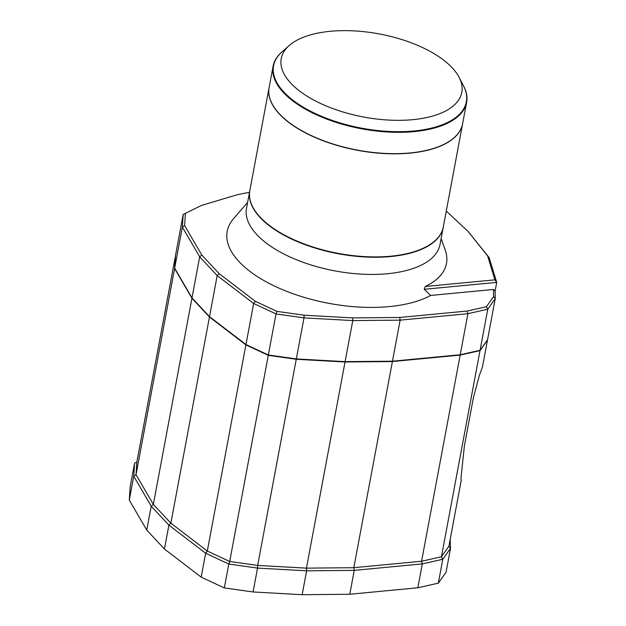 <?xml version="1.0" encoding="UTF-8"?>
<svg xmlns="http://www.w3.org/2000/svg" width="626" height="626" viewBox="0 0 626 626"><rect width="100%" height="100%" fill="white"/><g stroke="black" fill="none" stroke-linecap="round" stroke-linejoin="round"><path stroke-width="0.94" d="M443.271 227.128A98.431 45.299 -169.4 0 1 443.239 227.301L440.023 244.476A98.431 45.299 -169.4 0 1 387.478 273.726A98.431 45.299 -169.4 0 1 289.079 256.535A98.431 45.299 -169.4 0 1 246.527 208.262L249.743 191.086A98.431 45.299 -169.4 0 1 249.774 190.914M174.67 268.178L182.354 227.121L183.175 214.468L175.491 255.525L174.67 268.178L191.986 297.89L209.507 316.662L245.963 344.55L268.343 354.997L296.317 358.933L345.098 361.64L392.463 361.202L460.227 354.746L480.079 350.27L487.544 339.746L495.229 298.688L495.111 290.98L496.715 282.396L494.908 279.845L487.623 255.94L489.188 257.685L496.715 282.396L424.193 289.306L430.649 295.441A113.196 52.091 -169.4 0 1 389.286 306.599A113.196 52.091 -169.4 0 1 264.555 280.91A113.196 52.091 -169.4 0 1 233.475 218.764L247.622 202.394M443.239 227.301A98.431 45.299 -169.4 0 1 390.694 256.55A98.431 45.299 -169.4 0 1 292.295 239.359A98.431 45.299 -169.4 0 1 249.743 191.086M462.614 123.791A98.431 45.299 -169.4 0 1 462.598 123.878L443.302 226.956A98.431 45.299 -169.4 0 1 390.757 256.206A98.431 45.299 -169.4 0 1 292.358 239.015A98.431 45.299 -169.4 0 1 249.805 190.742L269.094 87.663A98.431 45.299 -169.4 0 1 269.11 87.577M462.598 123.878A98.431 45.299 -169.4 0 1 410.046 153.127A98.431 45.299 -169.4 0 1 311.654 135.936A98.431 45.299 -169.4 0 1 269.094 87.663M273.116 66.168L269.125 87.491A98.431 45.299 10.6 0 0 311.685 135.764A98.431 45.299 10.6 0 0 410.077 152.955A98.431 45.299 10.6 0 0 462.63 123.705L466.62 102.374A98.431 45.299 -169.4 0 1 414.076 131.624A98.431 45.299 -169.4 0 1 315.676 114.433A98.431 45.299 -169.4 0 1 273.116 66.168A98.431 45.299 -169.4 0 1 282.608 51.348M459.124 77.374L463.49 85.825A98.055 45.127 -169.4 0 1 413.989 130.983A98.055 45.127 -169.4 0 1 283.821 92.014A98.055 45.127 -169.4 0 1 282.021 51.864L289.149 45.565A91.85 42.271 -169.4 0 1 330.262 31.3A91.85 42.271 -169.4 0 1 452.199 67.804A91.85 42.271 -169.4 0 1 459.124 77.374A91.85 42.271 -169.4 0 1 412.761 119.676A91.85 42.271 -169.4 0 1 290.824 83.18A91.85 42.271 -169.4 0 1 289.149 45.565M450.141 539.62L450.524 548.376L446.056 572.258L438.325 583.158L417.847 587.767L349.777 594.254L302.155 594.7L253.076 591.969L224.319 587.924L201.173 577.125L164.427 549.01L146.742 530.065L129.285 500.111L130.138 487.02L134.606 463.146L136.851 462.019L175.476 255.846M129.285 500.111L133.753 476.229L134.606 463.146M146.742 530.065L151.21 506.184L133.753 476.229L136.022 474.68L136.851 462.019M164.427 549.01L168.895 525.128L151.21 506.184L153.347 504.392L136.022 474.68L174.607 268.523L175.429 255.87M201.173 577.125L205.641 553.243L168.895 525.128L170.867 523.156L153.347 504.392L191.924 298.234L174.607 268.523M224.319 587.924L228.795 564.042L205.641 553.243L207.316 551.052L170.867 523.156L209.444 317.006L191.924 298.234M253.076 591.969L257.544 568.095L228.795 564.042L229.695 561.491L207.316 551.052L245.893 344.895L209.444 317.006M302.155 594.7L306.623 570.818L257.544 568.095L257.669 565.427L229.695 561.491L268.28 355.341L245.893 344.895M349.777 594.254L354.253 570.372L306.623 570.818L306.45 568.142L257.669 565.427L296.255 359.277L268.28 355.341M417.847 587.767L422.315 563.893L354.253 570.372L353.823 567.696L306.45 568.142L345.036 361.985L296.255 359.277M438.325 583.158L442.793 559.276L422.315 563.893L421.58 561.24L353.823 567.696L392.4 361.546L345.036 361.985M448.905 546.24L461.252 480.228L460.916 478.663L464.398 445.861L473.397 397.76L479.375 375.35L482.458 366.922L487.482 340.09L480.017 350.615L441.432 556.772L448.905 546.24L450.524 548.376L442.793 559.276L441.432 556.772L421.58 561.24L460.165 355.091L392.4 361.546M450.055 540.058L450.399 540.465M480.017 350.615L460.165 355.091M191.986 297.89L199.671 256.832L182.354 227.121L184.623 225.563L185.421 213.349L201.611 205.383L237.551 194.647L249.516 192.299M209.507 316.662L217.191 275.604L199.671 256.832L201.799 255.032L184.623 225.563M245.963 344.55L253.647 303.493L217.191 275.604L219.163 273.632L201.799 255.032M268.343 354.997L276.027 313.939L253.647 303.493L255.314 301.294L219.163 273.632M296.317 358.933L304.001 317.875L276.027 313.939L276.935 311.38L255.314 301.294M345.098 361.64L352.782 320.582L304.001 317.875L304.126 315.207L276.935 311.38M392.463 361.202L400.147 320.144L352.782 320.582L352.618 317.906L304.126 315.207M460.227 354.746L467.912 313.689L400.147 320.144L399.724 317.468L352.618 317.906M480.079 350.27L487.764 309.213L467.912 313.689L467.184 311.036L399.724 317.468M495.111 290.98L493.499 289.447L493.609 296.552L495.229 298.688L487.764 309.213L486.402 306.709L467.184 311.036M183.175 214.468L185.421 213.349M493.609 296.552L486.402 306.709M430.649 295.441L493.499 289.447M424.193 289.306L425.281 286.481A108.275 49.83 10.6 0 0 445.227 250.095L441.127 238.608M494.908 279.845L425.281 286.481M487.623 255.94L468.021 231.362L446.275 211.087M468.021 231.362L489.188 257.685M463.13 85.136A98.431 45.299 -169.4 0 1 466.62 102.374"/></g></svg>
